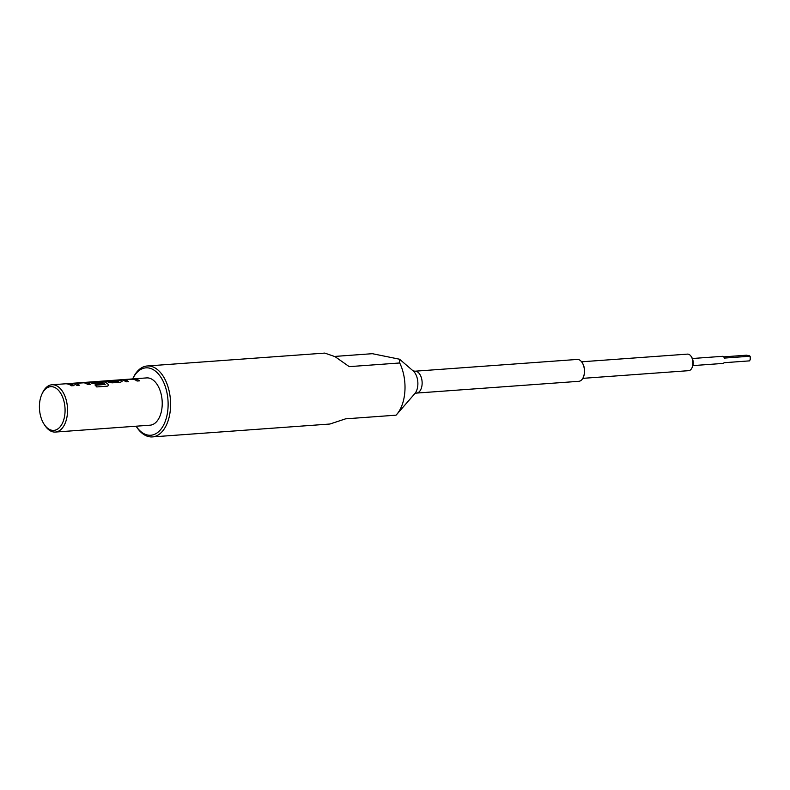 <?xml version="1.0" encoding="UTF-8"?>
<svg xmlns="http://www.w3.org/2000/svg" width="790" height="790" viewBox="0 0 790 790"><rect width="100%" height="100%" fill="white"/><g stroke="black" fill="none" stroke-linecap="round" stroke-linejoin="round"><path stroke-width="1.19" d="M582.161 362.61A10.369 6.034 85.9 0 1 582.289 362.808A10.369 6.034 85.9 0 1 584.531 372.386A10.369 6.034 85.9 0 1 583.346 377.245A10.369 6.034 85.9 0 1 583.237 377.462M584.393 372.534A10.961 6.379 -94.1 0 0 582.033 362.413A10.961 6.379 -94.1 0 0 577.233 359.44L414.938 371.211A10.961 6.379 85.9 0 1 422.097 384.315A10.961 6.379 85.9 0 1 416.518 393.084L578.823 381.313A10.961 6.379 -94.1 0 0 583.139 377.679A10.961 6.379 -94.1 0 0 584.393 372.534M691.112 356.359L691.645 357.149A7.11 4.138 85.9 0 1 693.176 363.726A7.11 4.138 85.9 0 1 692.366 367.054L691.951 367.913A8.295 4.829 -94.1 0 0 692.909 364.032A8.295 4.829 -94.1 0 0 691.112 356.359A8.295 4.829 -94.1 0 0 687.488 354.118L581.588 361.8M749.848 356.053A2.37 1.383 85.9 0 1 749.987 356.241A2.37 1.383 85.9 0 1 750.5 358.433A2.37 1.383 85.9 0 1 750.224 359.539L749.819 360.398A3.555 2.074 -94.1 0 0 750.224 358.729A3.555 2.074 -94.1 0 0 749.868 356.231L746.787 355.184L723.64 356.863M692.879 365.602L722.949 363.43A3.555 2.074 85.9 0 0 724.065 362.719L749.542 360.872A3.555 2.074 -94.1 0 0 749.819 360.398M64.987 412.844A21.922 12.768 -94.1 0 0 57.038 388.957A21.922 12.768 -94.1 0 0 42.018 393.914A21.922 12.768 -94.1 0 0 39.5 404.194A21.922 12.768 -94.1 0 0 44.23 424.447A21.922 12.768 -94.1 0 0 57.117 429.375A21.922 12.768 -94.1 0 0 64.987 412.844M42.018 393.914L42.63 392.62A23.71 13.795 85.9 0 1 51.972 384.769A23.71 13.795 85.9 0 1 67.456 413.091A23.71 13.795 85.9 0 1 55.399 432.061A23.71 13.795 85.9 0 1 45.03 425.632L44.23 424.447M167.994 408.213A33.782 19.661 -94.1 0 0 155.798 371.438A33.782 19.661 -94.1 0 0 132.671 378.914L133.224 377.748A35.56 20.698 85.9 0 1 147.236 365.977A35.56 20.698 85.9 0 1 170.462 408.46A35.56 20.698 85.9 0 1 152.381 436.91A35.56 20.698 85.9 0 1 136.818 427.272L136.107 426.205A33.782 19.661 -94.1 0 0 155.916 433.651A33.782 19.661 -94.1 0 0 167.994 408.213M692.366 358.512L722.435 356.329A3.555 2.074 85.9 0 1 724.39 358.087L749.868 356.231L749.285 355.638M334.644 356.438L372.366 353.693L399.562 359.223L399.701 362.975A35.56 20.698 85.9 0 1 404.875 391.455A35.56 20.698 85.9 0 1 396.787 414.375A35.56 20.698 85.9 0 1 396.057 415.175L345.585 418.838L329.944 424.023L152.381 436.91M399.701 362.975L349.239 366.639L335.049 356.655L324.799 353.091L147.236 365.977M128.513 381.649A23.651 13.766 85.9 0 0 124.672 379.891L124.672 379.832A23.71 13.795 85.9 0 1 128.592 381.649L126.074 381.827A23.71 13.795 85.9 0 0 121.907 379.96L122.569 379.654L121.907 379.96M139.534 380.849A23.651 13.766 85.9 0 0 135.446 379.042L121.907 380.02M135.446 378.983A23.71 13.795 85.9 0 1 139.613 380.849L137.085 381.027A23.71 13.795 85.9 0 0 133.164 379.21L124.721 379.793M112.022 382.844L120.86 382.212L121.581 381.037A23.71 13.795 85.9 0 0 117.355 380.039L114.827 380.217A23.71 13.795 85.9 0 1 118.816 381.106L110.324 381.718A23.71 13.795 85.9 0 0 106.334 380.839L103.806 381.017A23.71 13.795 85.9 0 1 108.033 382.014L112.022 382.844M118.816 381.106L110.61 381.768M122.095 381.649L121.581 381.037L122.085 381.669M96.755 386.932L107.351 386.162L108.615 385.471L108.22 384.394A23.71 13.795 85.9 0 0 102.651 381.363L89.112 382.34A23.71 13.795 85.9 0 1 91.63 383.209L95.63 384.039L102.858 383.515A23.71 13.795 85.9 0 0 101.1 382.449L93.645 382.933A23.71 13.795 85.9 0 0 91.601 382.232L100.093 381.61A23.71 13.795 85.9 0 1 105.198 384.394L95.156 385.234A23.71 13.795 85.9 0 1 96.755 386.932M105.198 384.394L95.205 385.283M101.1 382.449L93.635 382.982A23.651 13.766 85.9 0 0 91.591 382.291L91.64 382.192M108.605 385.5L108.2 384.444A23.651 13.766 85.9 0 0 102.651 381.422L89.112 382.34M79.316 385.224A23.651 13.766 85.9 0 0 75.475 383.456L75.475 383.397A23.71 13.795 85.9 0 1 79.395 385.214L76.867 385.401A23.71 13.795 85.9 0 0 72.71 383.535L73.361 383.229L72.71 383.535M90.337 384.424A23.651 13.766 85.9 0 0 86.248 382.607L72.71 383.594M86.248 382.548A23.71 13.795 85.9 0 1 90.416 384.414L87.888 384.602A23.71 13.795 85.9 0 0 83.967 382.785L75.514 383.367M68.147 383.604A23.71 13.795 85.9 0 1 74.013 385.609L71.485 385.787A23.71 13.795 85.9 0 0 65.629 383.792L68.157 383.663A23.651 13.766 85.9 0 1 73.934 385.609M51.972 384.769L146.644 377.906A23.71 13.795 85.9 0 1 162.138 406.228A23.71 13.795 85.9 0 1 150.08 425.188L55.399 432.061M582.783 378.351L688.683 370.668A8.295 4.829 -94.1 0 0 691.951 367.913M68.157 383.663L66.291 383.802M86.248 382.607L73.371 383.288M89.764 382.093L89.102 382.4M101.1 382.508A23.651 13.766 85.9 0 1 102.779 383.515M121.571 381.096A23.651 13.766 85.9 0 0 117.355 380.099L117.355 380.039M117.355 380.099L115.498 380.227M110.314 381.777A23.651 13.766 85.9 0 0 106.334 380.899L106.334 380.839M106.334 380.899L104.478 381.027M135.446 379.042L122.569 379.714M396.787 414.375L414.849 393.588A13.104 7.633 -94.1 0 0 417.831 385.135A13.104 7.633 -94.1 0 0 413.209 370.964L399.562 359.223M414.76 393.677L416.518 393.084M413.111 370.875L414.938 371.211"/></g></svg>
